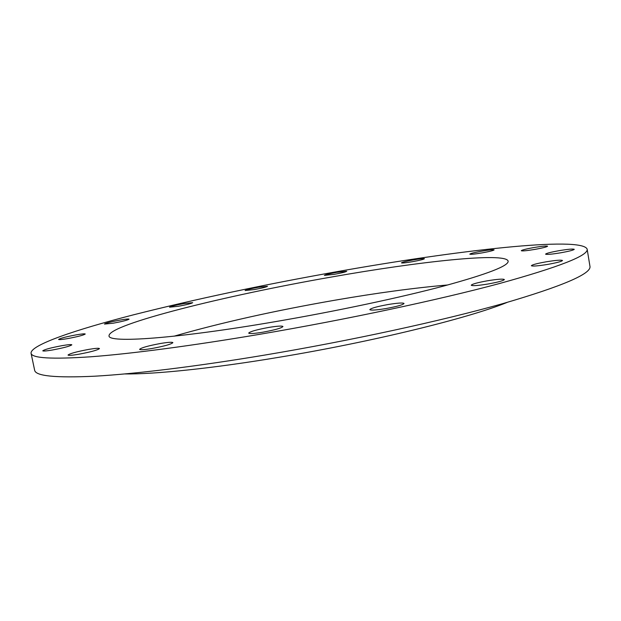 <?xml version="1.0" encoding="UTF-8"?>
<svg xmlns="http://www.w3.org/2000/svg" width="621" height="621" viewBox="0 0 621 621"><rect width="100%" height="100%" fill="white"/><g stroke="black" fill="none" stroke-linecap="round" stroke-linejoin="round"><path stroke-width="0.93" d="M178.274 306.293C186.797 304.701 191.602 303.49 192.689 302.675L183.909 303.576C175.464 305.152 170.666 306.355 169.525 307.193L178.274 306.293M254.268 289.572C262.163 288.105 266.572 287.003 267.488 286.281L258.289 287.251C250.457 288.711 246.056 289.805 245.101 290.535L254.268 289.572M334.292 274.335C341.798 272.945 345.944 271.92 346.728 271.253L336.792 272.316C329.347 273.69 325.21 274.715 324.395 275.39L334.292 274.335M412.398 261.705C419.726 260.354 423.739 259.361 424.422 258.716C423.716 258.367 420.052 258.755 413.439 259.881C406.165 261.216 402.167 262.209 401.445 262.862C402.105 263.219 405.761 262.83 412.398 261.705M482.098 252.887C489.48 251.536 493.485 250.535 494.114 249.883C493.253 249.487 489.138 249.906 481.764 251.156C474.444 252.499 470.446 253.5 469.794 254.152C470.594 254.556 474.692 254.136 482.098 252.887M535.17 249.355C542.839 247.95 546.977 246.902 547.575 246.203C546.55 245.737 541.908 246.195 533.649 247.577C526.041 248.959 521.919 250.007 521.291 250.713C522.238 251.187 526.864 250.737 535.17 249.355M561.019 252.747C569.232 251.249 573.641 250.108 574.254 249.316C573.082 248.742 567.912 249.215 558.76 250.729C550.617 252.211 546.224 253.352 545.572 254.152C546.659 254.726 551.805 254.261 561.019 252.747M547.947 264.36C556.967 262.722 561.811 261.433 562.486 260.494C561.221 259.803 555.671 260.261 545.828 261.876C536.893 263.49 532.065 264.779 531.351 265.726C532.515 266.425 538.042 265.967 547.947 264.36M488.075 283.999C498.127 282.167 503.561 280.684 504.361 279.543C503.134 278.744 497.499 279.155 487.454 280.785C477.502 282.594 472.1 284.076 471.238 285.233C472.364 286.04 477.968 285.629 488.075 283.999M385.726 308.598C396.912 306.541 403.013 304.841 404.03 303.475C402.967 302.621 397.634 302.978 388.04 304.531C376.978 306.557 370.908 308.257 369.813 309.638C370.784 310.492 376.093 310.143 385.726 308.598M262.838 332.204C274.948 329.961 281.655 328.067 282.951 326.53C282.105 325.722 277.362 326.025 268.722 327.438C256.76 329.65 250.084 331.536 248.687 333.097C249.456 333.904 254.175 333.601 262.838 332.204M151.803 348.528C164.293 346.184 171.318 344.228 172.886 342.645C172.227 341.954 168.128 342.225 160.598 343.467C148.272 345.773 141.27 347.729 139.593 349.344C140.191 350.034 144.266 349.763 151.803 348.528M78.634 354.265C90.821 351.967 97.761 350.073 99.461 348.583C98.933 348.016 95.378 348.28 88.787 349.382C76.748 351.641 69.831 353.535 68.023 355.057C68.504 355.623 72.044 355.359 78.634 354.265M52.28 350.019C63.652 347.876 70.173 346.138 71.826 344.818C71.376 344.36 68.194 344.624 62.271 345.618C51.023 347.737 44.526 349.468 42.771 350.811C43.191 351.276 46.358 351.012 52.28 350.019M113.1 323.231C122.453 321.468 127.779 320.118 129.067 319.163C128.648 318.814 125.76 319.101 120.396 320.017C111.128 321.748 105.811 323.106 104.46 324.077L113.1 323.231M67.464 338.631C77.811 336.683 83.734 335.146 85.232 334.02C84.813 333.624 81.848 333.896 76.321 334.835C66.074 336.761 60.159 338.298 58.584 339.439C58.972 339.834 61.929 339.563 67.464 338.631M124.813 373.943C154.994 374.3 212.452 368.416 278.627 357.347C372.002 341.954 469.08 318.03 507.225 302.373M276.011 321.531C336.675 311.129 400.793 297.467 444.162 285.924C487.532 274.071 508.863 265.796 508.149 261.115C505.68 252.041 418.865 261.511 330.838 277.137C226.417 295.309 108.566 324.426 109.032 335.806C107.72 343.335 175.836 338.81 276.011 321.531M447.725 284.969C414.51 287.872 376.97 292.933 335.099 300.176C274.49 310.733 220.789 322.741 173.996 336.202M31.05 353.202L34.636 370.209C35.459 376.062 55.579 378.057 94.99 376.186C135.052 373.927 196.026 366.545 264.399 355.134C350.632 340.712 442.299 320.731 502.692 303.661C562.595 286.157 591.681 273.698 589.95 266.285L587.148 249.13C581.737 235.895 455.954 250.504 337.762 271.524C263.878 284.635 195.825 299.058 133.6 314.793C74.854 329.922 30.468 345.043 31.05 353.202C31.694 358.224 51.675 359.412 90.984 356.772C130.961 353.776 191.936 345.819 260.385 334.191C346.72 319.505 438.62 299.881 499.253 283.595C559.405 266.952 588.7 255.464 587.148 249.13"/></g></svg>
